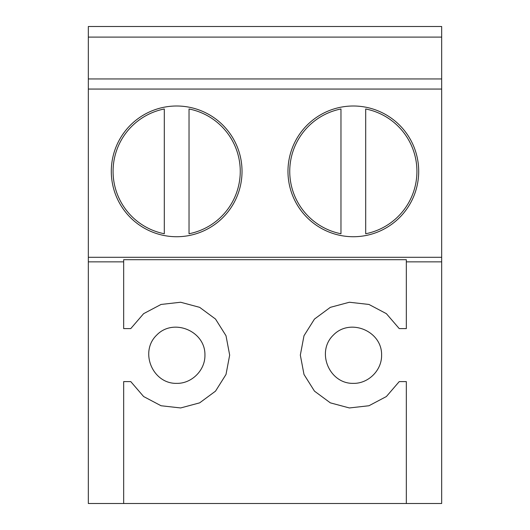 <?xml version="1.0" encoding="UTF-8"?>
<svg xmlns="http://www.w3.org/2000/svg" width="530" height="530" viewBox="0 0 530 530"><rect width="100%" height="100%" fill="white"/><g stroke="black" fill="none" stroke-linecap="round" stroke-linejoin="round"><path stroke-width="0.79" d="M189.031 108.981A63.6 63.6 0 0 1 189.031 233.75L189.031 108.981M164.3 233.75A63.6 63.6 0 0 1 164.3 108.981L164.3 233.75M88.331 37.1L441.669 37.1L441.669 26.5L88.331 26.5L88.331 503.5L123.669 503.5L123.669 381.6L130.764 381.6L143.623 396.539L161.047 405.748L180.631 407.954L199.664 402.853L215.518 391.147L226.005 374.465L229.669 355.1L226.005 335.735L215.518 319.053L199.664 307.347L180.631 302.246L161.047 304.452L143.623 313.661L130.764 328.6L123.669 328.6L123.669 259.7L406.331 259.7L406.331 261.866L441.669 261.866L441.669 503.5L406.331 503.5L406.331 381.6L399.236 381.6L386.377 396.539L368.953 405.748L349.369 407.954L330.336 402.853L314.482 391.147L303.995 374.465L300.331 355.1L303.995 335.735L314.482 319.053L330.336 307.347L349.369 302.246L368.953 304.452L386.377 313.661L399.236 328.6L406.331 328.6L406.331 261.866M176.669 383.369C191.774 383.68 205.249 370.212 204.931 355.1C205.474 330.992 173.343 317.675 156.681 335.112C139.244 351.774 152.554 383.912 176.669 383.369M353.331 383.369C368.443 383.68 381.918 370.212 381.6 355.1C382.143 330.992 350.012 317.675 333.344 335.112C315.913 351.774 329.223 383.912 353.331 383.369M176.669 236.731A65.369 65.369 0 0 0 233.273 138.681A65.369 65.369 0 0 0 120.058 138.681A65.369 65.369 0 0 0 176.669 236.731M365.7 108.981A63.6 63.6 0 0 1 365.7 233.75L365.7 108.981M340.969 233.75L340.969 108.981A63.6 63.6 0 0 0 340.969 233.75M441.669 37.1L441.669 261.866M353.331 236.731A65.369 65.369 0 0 0 409.942 138.681A65.369 65.369 0 0 0 296.727 138.681A65.369 65.369 0 0 0 353.331 236.731M123.669 503.5L406.331 503.5M88.331 261.866L123.669 261.866M88.331 89.06L441.669 89.06M88.331 257.295L441.669 257.295M88.331 78.944L441.669 78.944"/></g></svg>
